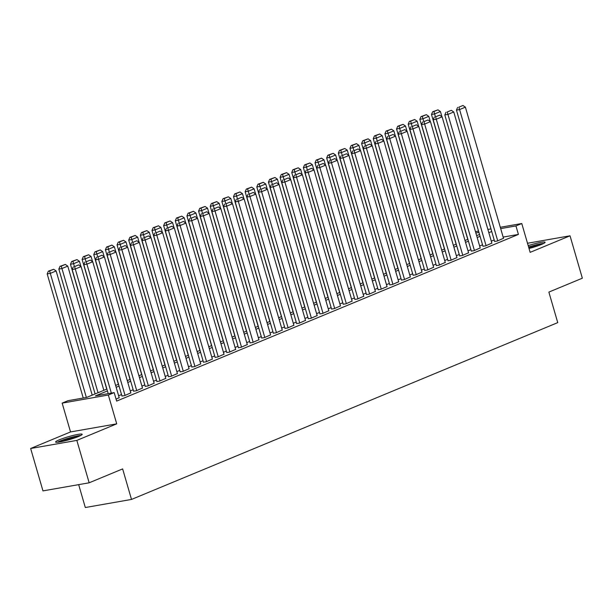 <?xml version="1.0" encoding="UTF-8"?>
<svg xmlns="http://www.w3.org/2000/svg" width="613" height="613" viewBox="0 0 613 613"><rect width="100%" height="100%" fill="white"/><g stroke="black" fill="none" stroke-linecap="round" stroke-linejoin="round"><path stroke-width="0.92" d="M529.019 248.487A13.861 1.532 -16.2 0 0 541.532 244.426A13.861 1.532 -16.2 0 0 545.11 242.265A13.861 1.532 -16.2 0 0 528.191 245.629M59.147 439.873A13.861 1.532 -16.2 0 0 55.576 442.034A13.861 1.532 -16.2 0 0 64.204 441A13.861 1.532 -16.2 0 0 78.625 436.456A13.861 1.532 -16.2 0 0 82.196 434.295A13.861 1.532 -16.2 0 0 73.568 435.33A13.861 1.532 -16.2 0 0 59.147 439.873M475.473 231.653L478.554 231.093M78.671 484.638L85.314 507.526L131.504 499.434L557.738 322.622L548.873 292.094L582.35 278.202L570.029 235.806L527.502 243.254M131.504 499.434L122.638 468.907L89.161 482.799L42.971 490.89L30.65 448.494L76.84 440.402L116.723 423.851L108.348 395.025L62.158 403.116L67.982 400.695L86.709 397.416L106.877 389.056M116.723 423.851L70.533 431.943L30.65 448.494M70.533 431.943L62.158 403.116M89.161 482.799L76.84 440.402M494.591 241.376L497.135 241.078L503.495 238.281M482.944 246.211L485.488 245.905L491.856 243.116M471.305 251.039L473.841 250.732L480.209 247.943M459.658 255.874L462.194 255.567L468.562 252.778M448.011 260.701L450.547 260.395L456.915 257.606M436.364 265.536L438.9 265.23L445.268 262.441M424.717 270.364L427.261 270.057L433.621 267.268M413.07 275.199L415.614 274.892L421.982 272.103M401.431 280.026L403.967 279.72L410.335 276.93M389.784 284.861L392.32 284.555L398.688 281.765M378.137 289.688L380.673 289.382L387.041 286.593M366.49 294.524L369.034 294.217L375.394 291.428M354.843 299.351L357.387 299.044L363.754 296.255M343.203 304.186L345.74 303.879L352.107 301.09M331.556 309.013L334.093 308.707L340.46 305.918M319.909 313.848L322.446 313.542L328.813 310.753M308.262 318.676L310.799 318.369L317.166 315.58M296.615 323.503L299.159 323.204L305.519 320.415M284.968 328.338L287.512 328.032L293.88 325.242M273.329 333.166L275.865 332.867L282.233 330.07M261.682 338.001L264.218 337.694L270.586 334.905M250.035 342.828L252.571 342.529L258.939 339.732M238.388 347.663L240.924 347.356L247.292 344.567M226.741 352.49L229.285 352.184L235.653 349.395M215.102 357.325L217.638 357.019L224.006 354.23M203.455 362.153L205.991 361.846L212.359 359.057M191.808 366.988L194.344 366.681L200.712 363.892M180.161 371.815L182.697 371.509L189.065 368.719M168.514 376.65L171.058 376.344L177.418 373.555M156.867 381.478L159.411 381.171L165.778 378.382M145.227 386.313L147.764 386.006L154.131 383.217M133.58 391.14L136.117 390.833L142.484 388.044M121.933 395.975L124.47 395.669L130.837 392.879M107.413 390.918L95.444 395.883L114.171 392.604L116.639 401.086L518.414 234.419L503.15 237.085M494.185 239.974L491.289 241.177M482.538 244.809L479.642 246.012M470.891 249.637L468.003 250.84M459.252 254.472L456.356 255.675M447.605 259.299L444.709 260.502M435.958 264.134L433.062 265.337M424.311 268.961L421.415 270.164M412.664 273.796L409.768 274.999M401.025 278.624L398.128 279.827M389.378 283.459L386.481 284.654M377.731 288.286L374.834 289.489M366.084 293.121L363.187 294.317M354.437 297.949L351.54 299.152M342.79 302.784L339.893 303.979M331.15 307.611L328.254 308.814M319.503 312.446L316.607 313.641M307.856 317.273L304.96 318.476M296.209 322.109L293.313 323.304M284.562 326.936L281.666 328.139M272.915 331.763L270.026 332.966M261.276 336.598L258.38 337.801M249.629 341.426L246.732 342.629M237.982 346.261L235.085 347.464M226.335 351.088L223.439 352.291M214.688 355.923L211.791 357.126M203.049 360.75L200.152 361.954M191.402 365.586L188.505 366.789M179.755 370.413L176.858 371.616M168.108 375.248L165.211 376.451M156.461 380.075L153.564 381.278M144.814 384.91L141.925 386.106M133.174 389.738L130.278 390.941M121.527 394.573L118.631 395.768M116.072 399.147L119.19 397.707M500.3 227.285L521.77 223.523L530.145 252.349L570.029 235.806M521.77 223.523L515.947 225.936L500.691 228.611M518.414 234.419L515.947 225.936M114.171 392.604L108.348 395.025M487.887 229.454L490.975 228.917M478.945 232.419L475.857 232.963M115.627 385.424L118.516 384.221M127.266 380.589L130.163 379.393M138.913 375.761L141.81 374.558M150.56 370.926L153.457 369.731M162.207 366.099L165.104 364.896M173.854 361.264L176.751 360.069M185.494 356.437L188.39 355.233M197.141 351.609L200.037 350.406M208.788 346.774L211.684 345.571M220.435 341.947L223.331 340.744M232.082 337.112L234.978 335.909M243.729 332.284L246.618 331.081M255.368 327.449L258.265 326.246M267.015 322.622L269.912 321.419M278.662 317.787L281.559 316.584M290.309 312.959L293.206 311.756M301.956 308.124L304.853 306.921M313.595 303.297L316.492 302.094M325.242 298.462L328.139 297.267M336.889 293.635L339.786 292.432M348.536 288.8L351.433 287.604M360.183 283.972L363.08 282.769M371.83 279.137L374.727 277.942M383.47 274.31L386.366 273.107M395.117 269.475L398.013 268.279M406.764 264.647L409.66 263.444M418.411 259.82L421.307 258.617M430.058 254.985L432.954 253.782M441.705 250.158L444.594 248.955M453.344 245.323L456.241 244.12M464.991 240.495L467.888 239.292M476.638 235.66L479.535 234.457M491.726 231.499L488.829 232.702M480.079 236.327L477.182 237.53M468.432 241.162L465.535 242.365M456.785 245.989L453.888 247.192M445.138 250.824L442.241 252.02M433.491 255.652L430.602 256.855M421.851 260.487L418.955 261.682M410.204 265.314L407.308 266.517M398.557 270.149L395.661 271.344M386.91 274.976L384.014 276.179M375.263 279.812L372.367 281.007M363.624 284.639L360.728 285.842M351.977 289.466L349.081 290.669M340.33 294.301L337.434 295.504M328.683 299.129L325.787 300.332M317.036 303.964L314.14 305.167M305.389 308.791L302.5 309.994M293.75 313.626L290.853 314.829M282.103 318.454L279.206 319.657M270.456 323.289L267.559 324.492M258.809 328.116L255.912 329.319M247.162 332.951L244.265 334.154M235.522 337.778L232.626 338.981M223.875 342.613L220.979 343.816M212.228 347.441L209.332 348.644M200.581 352.276L197.685 353.471M188.934 357.103L186.038 358.306M177.287 361.938L174.391 363.134M165.648 366.766L162.751 367.969M154.001 371.601L151.105 372.796M142.354 376.428L139.458 377.631M130.707 381.263L127.811 382.458M119.06 386.09L116.163 387.293M111.328 393.102L75.269 268.992L72.15 269.536L108.21 393.653M119.228 397.837L81.092 266.578L75.269 268.992L74.571 266.586L78.648 264.9L74.571 266.586M72.15 269.536L73.322 266.808M78.648 264.9L81.092 266.578M86.364 397.477L50.304 273.367L56.128 270.946L92.211 395.14M49.599 270.961L53.676 269.268L48.35 271.184L49.599 270.961L50.304 273.367L47.186 273.911L83.245 398.029M56.128 270.946L53.676 269.268M48.35 271.184L47.186 273.911M58.473 442.142A11.992 1.326 163.8 0 1 60.856 441A11.992 1.326 163.8 0 1 79.805 435.943M80.839 435.437A13.77 1.517 -16.2 0 0 59.607 441.214A13.77 1.517 -16.2 0 0 57.331 442.272M75.82 437.536A11.103 1.226 -16.2 0 0 62.687 441.352M528.644 247.192A11.992 1.326 163.8 0 1 534.789 245.399A11.992 1.326 163.8 0 1 542.72 243.913M538.735 245.499A11.103 1.226 -16.2 0 0 534.842 246.403A11.103 1.226 -16.2 0 0 528.919 248.142M543.754 243.407A13.77 1.517 -16.2 0 0 535.172 245.093A13.77 1.517 -16.2 0 0 528.59 247.001M125.052 395.423L86.916 264.157L83.797 264.709L121.972 396.105M130.876 393.01L92.739 261.743L86.916 264.157L86.211 261.759L90.287 260.065L86.211 261.759M83.797 264.709L84.969 261.973M90.287 260.065L92.739 261.743M136.699 390.596L98.563 259.33L95.444 259.874L133.619 391.27M142.523 388.182L104.386 256.916L98.563 259.33L97.858 256.924L101.934 255.238L97.858 256.924M95.444 259.874L96.609 257.146M101.934 255.238L104.386 256.916M148.346 385.761L110.21 254.495L107.091 255.046L145.266 386.443M154.169 383.347L116.033 252.081L110.21 254.495L109.505 252.096L113.581 250.403L109.505 252.096M107.091 255.046L108.256 252.311M113.581 250.403L116.033 252.081M159.993 380.934L121.857 249.667L118.73 250.211L156.905 381.608M165.816 378.52L127.68 247.254L121.857 249.667L121.152 247.261L125.228 245.575L121.152 247.261M118.73 250.211L119.903 247.483M125.228 245.575L127.68 247.254M98.034 392.718L61.951 268.532L67.775 266.119L103.85 390.305M61.246 266.134L65.323 264.441L59.997 266.349L61.246 266.134L61.951 268.532L58.833 269.084L95.107 393.937M67.775 266.119L65.323 264.441M59.997 266.349L58.833 269.084M74.372 266.371L73.598 263.705L79.422 261.284L80.924 266.456M72.893 261.299L76.97 259.606L71.644 261.521L72.893 261.299L73.598 263.705L70.472 264.249L106.746 389.102M79.422 261.284L76.97 259.606M71.644 261.521L70.472 264.249M86.019 261.536L85.245 258.87L91.061 256.456L92.563 261.628M84.54 256.472L88.617 254.778L83.291 256.686L84.54 256.472L85.245 258.87L82.119 259.422L118.393 384.274M91.061 256.456L88.617 254.778M83.291 256.686L82.119 259.422M97.666 256.709L96.885 254.043L102.708 251.629L104.21 256.793M96.187 251.636L100.264 249.943L94.938 251.859L96.187 251.636L96.885 254.043L93.766 254.587L130.04 379.439M102.708 251.629L100.264 249.943M94.938 251.859L93.766 254.587M171.64 376.098L133.504 244.832L130.377 245.384L168.552 376.78M177.456 373.685L139.32 242.419L133.504 244.832L132.799 242.434L136.875 240.74L132.799 242.434M130.377 245.384L131.55 242.648M136.875 240.74L139.32 242.419M109.306 251.874L108.532 249.207L114.355 246.794L115.857 251.966M107.827 246.809L111.903 245.116L106.578 247.024L107.827 246.809L108.532 249.207L105.413 249.759L141.687 374.612M114.355 246.794L111.903 245.116M106.578 247.024L105.413 249.759M183.279 371.271L145.143 240.005L142.024 240.549L180.199 371.953M189.103 368.857L150.967 237.591L145.143 240.005L144.446 237.599L148.522 235.913L144.446 237.599M142.024 240.549L143.197 237.821M148.522 235.913L150.967 237.591M120.953 247.047L120.179 244.38L126.002 241.966L127.504 247.131M119.474 241.974L123.55 240.288L118.225 242.196L119.474 241.974L120.179 244.38L117.06 244.924L153.334 369.777M126.002 241.966L123.55 240.288M118.225 242.196L117.06 244.924M194.926 366.436L156.79 235.177L153.671 235.721L191.846 367.118M200.75 364.022L162.614 232.756L156.79 235.177L156.085 232.771L160.162 231.078L156.085 232.771M153.671 235.721L154.836 232.986M160.162 231.078L162.614 232.756M132.6 242.219L131.826 239.545L137.649 237.131L139.151 242.304M131.121 237.147L135.197 235.453L129.872 237.361L131.121 237.147L131.826 239.545L128.707 240.097L164.974 364.95M137.649 237.131L135.197 235.453M129.872 237.361L128.707 240.097M206.573 361.609L168.437 230.342L165.318 230.886L203.493 362.291M212.397 359.195L174.261 227.929L168.437 230.342L167.732 227.936L171.809 226.251L167.732 227.936M165.318 230.886L166.483 228.159M171.809 226.251L174.261 227.929M144.247 237.384L143.473 234.718L149.296 232.304L150.798 237.469M142.768 232.312L146.844 230.626L141.519 232.534L142.768 232.312L143.473 234.718L140.346 235.262L176.621 360.115M149.296 232.304L146.844 230.626M141.519 232.534L140.346 235.262M218.22 356.774L180.084 225.515L176.965 226.059L215.14 357.456M224.044 354.36L185.908 223.094L180.084 225.515L179.379 223.109L183.456 221.416L179.379 223.109M176.965 226.059L178.13 223.331M183.456 221.416L185.908 223.094M155.894 232.557L155.112 229.883L160.935 227.469L162.437 232.641M154.415 227.484L158.491 225.791L153.166 227.699L154.415 227.484L155.112 229.883L151.993 230.434L188.268 355.287M160.935 227.469L158.491 225.791M153.166 227.699L151.993 230.434M229.867 351.946L191.731 220.68L188.605 221.224L226.779 352.628M235.691 349.533L197.555 218.266L191.731 220.68L191.026 218.274L195.103 216.588L191.026 218.274M188.605 221.224L189.777 218.496M195.103 216.588L197.555 218.266M167.533 227.722L166.759 225.055L172.582 222.642L174.084 227.806M166.054 222.649L170.13 220.964L164.813 222.871L166.054 222.649L166.759 225.055L163.64 225.599L199.915 350.46M172.582 222.642L170.13 220.964M164.813 222.871L163.64 225.599M241.507 347.111L203.37 215.853L200.252 216.397L238.426 347.793M247.33 344.698L209.194 213.431L203.37 215.853L202.673 213.447L206.75 211.753L202.673 213.447M200.252 216.397L201.424 213.669M206.75 211.753L209.194 213.431M179.18 222.894L178.406 220.22L184.229 217.807L185.731 222.979M177.701 217.822L181.777 216.128L176.452 218.036L177.701 217.822L178.406 220.22L175.287 220.772L211.562 345.625M184.229 217.807L181.777 216.128M176.452 218.036L175.287 220.772M253.154 342.284L215.017 211.018L211.899 211.562L250.073 342.966M258.977 339.87L220.841 208.604L215.017 211.018L214.32 208.619L218.389 206.926L214.32 208.619M211.899 211.562L213.071 208.834M218.389 206.926L220.841 208.604M190.827 218.059L190.053 215.393L195.876 212.979L197.378 218.144M189.348 212.987L193.424 211.301L188.099 213.209L189.348 212.987L190.053 215.393L186.934 215.937L223.209 340.797M195.876 212.979L193.424 211.301M188.099 213.209L186.934 215.937M264.801 337.456L226.664 206.19L223.546 206.734L261.72 338.131M270.624 335.035L232.488 203.769L226.664 206.19L225.959 203.784L230.036 202.091L225.959 203.784M223.546 206.734L224.71 204.006M230.036 202.091L232.488 203.769M202.474 213.232L201.7 210.558L207.523 208.144L209.025 213.316M200.995 208.159L205.071 206.466L199.746 208.374L200.995 208.159L201.7 210.558L198.574 211.11L234.848 335.962M207.523 208.144L205.071 206.466M199.746 208.374L198.574 211.11M276.448 332.621L238.311 201.355L235.193 201.907L273.367 333.303M282.271 330.208L244.135 198.941L238.311 201.355L237.606 198.957L241.683 197.263L237.606 198.957M235.193 201.907L236.357 199.171M241.683 197.263L244.135 198.941M214.121 208.397L213.347 205.73L219.163 203.317L220.665 208.481M212.642 203.324L216.718 201.639L211.393 203.547L212.642 203.324L213.347 205.73L210.221 206.274L246.495 331.135M219.163 203.317L216.718 201.639M211.393 203.547L210.221 206.274M288.095 327.794L249.958 196.528L246.832 197.072L285.007 328.468M293.918 325.373L255.782 194.106L249.958 196.528L249.253 194.122L253.33 192.428L249.253 194.122M246.832 197.072L248.004 194.344M253.33 192.428L255.782 194.106M225.768 203.57L224.986 200.903L230.81 198.482L232.312 203.654M224.289 198.497L228.365 196.804L223.04 198.712L224.289 198.497L224.986 200.903L221.868 201.447L258.142 326.3M230.81 198.482L228.365 196.804M223.04 198.712L221.868 201.447M299.742 322.959L261.605 191.693L258.479 192.244L296.654 323.641M305.558 320.545L267.429 189.279L261.605 191.693L260.9 189.294L264.977 187.601L260.9 189.294M258.479 192.244L259.651 189.509M264.977 187.601L267.429 189.279M237.407 198.735L236.633 196.068L242.457 193.654L243.959 198.819M235.928 193.662L240.005 191.976L234.687 193.884L235.928 193.662L236.633 196.068L233.515 196.612L269.789 321.473M242.457 193.654L240.005 191.976M234.687 193.884L233.515 196.612M311.381 318.132L273.245 186.865L270.126 187.409L308.301 318.806M317.205 315.71L279.068 184.452L273.245 186.865L272.547 184.459L276.624 182.766L272.547 184.459M270.126 187.409L271.298 184.682M276.624 182.766L279.068 184.452M249.054 193.907L248.28 191.241L254.104 188.819L255.606 193.992M247.575 188.835L251.652 187.141L246.326 189.057L247.575 188.835L248.28 191.241L245.162 191.785L281.436 316.637M254.104 188.819L251.652 187.141M246.326 189.057L245.162 191.785M323.028 313.297L284.892 182.03L281.773 182.582L319.948 313.979M328.852 310.883L290.715 179.617L284.892 182.03L284.187 179.632L288.263 177.939L284.187 179.632M281.773 182.582L282.945 179.847M288.263 177.939L290.715 179.617M260.701 189.072L259.927 186.406L265.751 183.992L267.253 189.156M259.222 184L263.299 182.314L257.973 184.222L259.222 184L259.927 186.406L256.809 186.95L293.075 311.81M265.751 183.992L263.299 182.314M257.973 184.222L256.809 186.95M334.675 308.469L296.539 177.203L293.42 177.747L331.595 309.144M340.499 306.048L302.362 174.789L296.539 177.203L295.834 174.797L299.91 173.111L295.834 174.797M293.42 177.747L294.585 175.019M299.91 173.111L302.362 174.789M272.348 184.245L271.574 181.578L277.398 179.157L278.9 184.329M270.869 179.172L274.946 177.479L269.62 179.394L270.869 179.172L271.574 181.578L268.448 182.122L304.722 306.975M277.398 179.157L274.946 177.479M269.62 179.394L268.448 182.122M346.322 303.634L308.186 172.368L305.067 172.92L343.242 304.316M352.146 301.221L314.009 169.954L308.186 172.368L307.481 169.97L311.557 168.276L307.481 169.97M305.067 172.92L306.232 170.184M311.557 168.276L314.009 169.954M283.995 179.41L283.221 176.743L289.037 174.33L290.539 179.494M282.516 174.345L286.593 172.651L281.267 174.559L282.516 174.345L283.221 176.743L280.095 177.287L316.369 302.148M289.037 174.33L286.593 172.651M281.267 174.559L280.095 177.287M357.969 298.807L319.833 167.541L316.706 168.085L354.881 299.481M363.793 296.385L325.656 165.127L319.833 167.541L319.128 165.135L323.204 163.449L319.128 165.135M316.706 168.085L317.879 165.357M323.204 163.449L325.656 165.127M295.635 174.582L294.861 171.916L300.684 169.494L302.186 174.667M294.163 169.51L298.232 167.816L292.914 169.732L294.163 169.51L294.861 171.916L291.742 172.46L328.016 297.313M300.684 169.494L298.232 167.816M292.914 169.732L291.742 172.46M369.616 293.972L331.48 162.706L328.353 163.257L366.528 294.654M375.432 291.558L337.296 160.292L331.48 162.706L330.775 160.307L334.851 158.614L330.775 160.307M328.353 163.257L329.526 160.522M334.851 158.614L337.296 160.292M307.282 169.747L306.508 167.081L312.331 164.667L313.833 169.839M305.803 164.682L309.879 162.989L304.554 164.897L305.803 164.682L306.508 167.081L303.389 167.633L339.663 292.485M312.331 164.667L309.879 162.989M304.554 164.897L303.389 167.633M381.255 289.144L343.119 157.878L340 158.422L378.175 289.819M387.079 286.731L348.943 155.464L343.119 157.878L342.422 155.472L346.491 153.786L342.422 155.472M340 158.422L341.173 155.694M346.491 153.786L348.943 155.464M318.929 164.92L318.155 162.253L323.978 159.832L325.48 165.004M317.45 159.847L321.526 158.154L316.201 160.07L317.45 159.847L318.155 162.253L315.036 162.797L351.31 287.65M323.978 159.832L321.526 158.154M316.201 160.07L315.036 162.797M392.902 284.309L354.766 153.043L351.647 153.595L389.822 284.991M398.726 281.896L360.59 150.629L354.766 153.043L354.061 150.645L358.138 148.951L354.061 150.645M351.647 153.595L352.812 150.859M358.138 148.951L360.59 150.629M330.576 160.085L329.802 157.418L335.625 155.005L337.127 160.177M329.097 155.02L333.173 153.327L327.848 155.235L329.097 155.02L329.802 157.418L326.675 157.97L362.95 282.823M335.625 155.005L333.173 153.327M327.848 155.235L326.675 157.97M404.549 279.482L366.413 148.216L363.294 148.76L401.469 280.164M410.373 277.068L372.237 145.802L366.413 148.216L365.708 145.81L369.785 144.124L365.708 145.81M363.294 148.76L364.459 146.032M369.785 144.124L372.237 145.802M342.223 155.258L341.449 152.591L347.272 150.177L348.766 155.342M340.744 150.185L344.82 148.492L339.495 150.407L340.744 150.185L341.449 152.591L338.322 153.135L374.597 277.988M347.272 150.177L344.82 148.492M339.495 150.407L338.322 153.135M416.196 274.647L378.06 143.381L374.941 143.932L413.116 275.329M422.02 272.233L383.884 140.967L378.06 143.381L377.355 140.982L381.432 139.289L377.355 140.982M374.941 143.932L376.106 141.197M381.432 139.289L383.884 140.967M353.87 150.423L353.088 147.756L358.911 145.342L360.413 150.514M352.391 145.358L356.467 143.664L351.142 145.572L352.391 145.358L353.088 147.756L349.969 148.308L386.244 273.16M358.911 145.342L356.467 143.664M351.142 145.572L349.969 148.308M427.843 269.82L389.707 138.553L386.581 139.097L424.755 270.502M433.667 267.406L395.531 136.14L389.707 138.553L389.002 136.147L393.079 134.462L389.002 136.147M386.581 139.097L387.753 136.37M393.079 134.462L395.531 136.14M365.509 145.595L364.735 142.929L370.559 140.515L372.06 145.679M364.03 140.523L368.106 138.837L362.789 140.745L364.03 140.523L364.735 142.929L361.616 143.473L397.891 268.325M370.559 140.515L368.106 138.837M362.789 140.745L361.616 143.473M439.483 264.985L401.346 133.726L398.228 134.27L436.402 265.667M445.306 262.571L407.17 131.305L401.346 133.726L400.649 131.32L404.726 129.627L400.649 131.32M398.228 134.27L399.4 131.534M404.726 129.627L407.17 131.305M377.156 140.768L376.382 138.094L382.206 135.68L383.707 140.852M375.677 135.695L379.754 134.002L374.428 135.91L375.677 135.695L376.382 138.094L373.263 138.645L409.538 263.498M382.206 135.68L379.754 134.002M374.428 135.91L373.263 138.645M451.13 260.157L412.993 128.891L409.875 129.435L448.049 260.839M456.953 257.744L418.817 126.477L412.993 128.891L412.288 126.485L416.365 124.799L412.288 126.485M409.875 129.435L411.047 126.707M416.365 124.799L418.817 126.477M388.803 135.933L388.029 133.266L393.853 130.853L395.354 136.017M387.324 130.86L391.401 129.174L386.075 131.082L387.324 130.86L388.029 133.266L384.91 133.81L421.185 258.663M393.853 130.853L391.401 129.174M386.075 131.082L384.91 133.81M462.777 255.322L424.64 124.064L421.522 124.608L459.696 256.004M468.6 252.908L430.464 121.642L424.64 124.064L423.935 121.658L428.012 119.964L423.935 121.658M421.522 124.608L422.686 121.88M428.012 119.964L430.464 121.642M400.45 131.105L399.676 128.431L405.5 126.017L407.001 131.19M398.971 126.033L403.048 124.339L397.722 126.247L398.971 126.033L399.676 128.431L396.55 128.983L432.824 253.836M405.5 126.017L403.048 124.339M397.722 126.247L396.55 128.983M474.424 250.495L436.287 119.228L433.169 119.773L471.343 251.177M480.247 248.081L442.111 116.815L436.287 119.228L435.582 116.822L439.659 115.137L435.582 116.822M433.169 119.773L434.333 117.045M439.659 115.137L442.111 116.815M412.097 126.27L411.323 123.604L417.139 121.19L418.641 126.355M410.618 121.198L414.695 119.512L409.369 121.42L410.618 121.198L411.323 123.604L408.197 124.148L444.471 249.008M417.139 121.19L414.695 119.512M409.369 121.42L408.197 124.148M486.071 245.66L447.934 114.401L444.808 114.945L482.983 246.342M491.894 243.246L453.758 111.98L447.934 114.401L447.229 111.995L451.306 110.302L447.229 111.995M444.808 114.945L445.98 112.217M451.306 110.302L453.758 111.98M423.744 121.443L422.962 118.769L428.786 116.355L430.288 121.527M422.265 116.37L426.334 114.677L421.016 116.585L422.265 116.37L422.962 118.769L419.844 119.32L456.118 244.173M428.786 116.355L426.334 114.677M421.016 116.585L419.844 119.32M497.718 240.832L459.581 109.566L456.455 110.118L494.63 241.514M503.534 238.419L465.397 107.152L459.581 109.566L458.876 107.168L462.953 105.474L458.876 107.168M456.455 110.118L457.627 107.382M462.953 105.474L465.397 107.152M435.383 116.608L434.609 113.941L440.433 111.528L441.935 116.692M433.904 111.535L437.981 109.85L432.655 111.758L433.904 111.535L434.609 113.941L431.491 114.485L467.765 239.346M440.433 111.528L437.981 109.85M432.655 111.758L431.491 114.485"/></g></svg>
